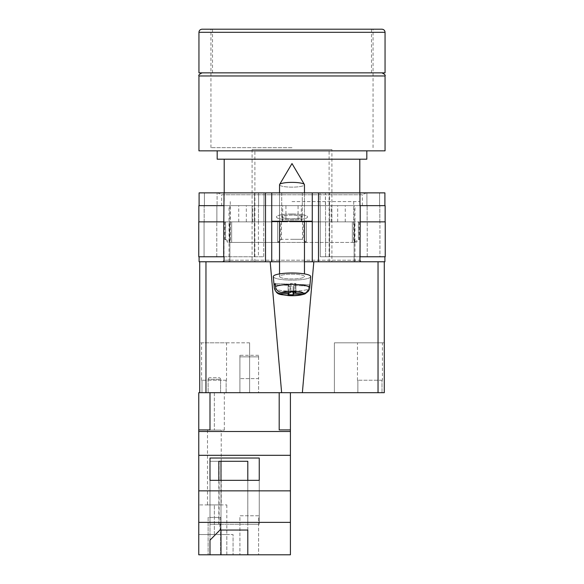 <?xml version="1.0" encoding="UTF-8"?>
<svg xmlns="http://www.w3.org/2000/svg" width="584" height="584" viewBox="0 0 584 584"><rect width="100%" height="100%" fill="white"/><g stroke="black" fill="none" stroke-linecap="round" stroke-linejoin="round"><path stroke-width="0.44" stroke-dasharray="2.92 2.19" d="M221.672 205.648L362.328 205.648L221.672 205.648L221.672 194.757L362.328 194.757L366.38 192.866L217.62 192.866L366.38 192.866M362.328 205.648L362.328 194.757L221.672 194.757L217.62 192.866M292 215A10.286 1.964 180 0 0 281.714 216.963A10.286 1.964 180 0 0 292 218.92A10.286 1.964 180 0 1 281.714 216.963A10.286 1.964 180 0 1 292 215A10.286 1.964 180 0 1 302.286 216.963A10.286 1.964 180 0 1 292 218.92A10.286 1.964 180 0 0 302.286 216.963A10.286 1.964 180 0 0 292 215M292 192.866L281.714 192.866L292 192.866M292 213.985A15.586 2.971 0 0 0 276.414 216.963A15.586 2.971 0 0 0 292 219.934A15.586 2.971 0 0 0 307.586 216.963A15.586 2.971 0 0 0 292 213.985A15.586 2.971 0 0 0 276.414 216.963A15.586 2.971 0 0 0 292 219.934A15.586 2.971 0 0 0 307.586 216.963A15.586 2.971 0 0 0 292 213.985M354.108 221.854L331.201 221.854L354.108 221.854L354.108 261.763L361.35 261.763L222.65 261.763L361.35 261.763L354.108 261.763L354.97 261.763L354.108 261.763L354.108 205.648L354.97 205.648L199.1 205.648L199.1 192.866L312.265 192.866L312.265 221.234L271.735 221.234L271.735 192.866M354.97 261.763L354.97 205.648M292 221.234L282.211 221.234L292 221.234M292 215.094A9.789 1.869 180 0 0 282.211 216.963A9.789 1.869 180 0 0 292 218.825A9.789 1.869 0 0 0 301.789 216.963A9.789 1.869 0 0 0 292 215.094A9.789 1.869 0 0 0 282.211 216.963A9.789 1.869 0 0 0 292 218.832A9.789 1.869 180 0 0 301.789 216.963A9.789 1.869 180 0 0 292 215.094M279.532 261.763L304.468 261.763L279.532 261.763M199.1 256.77L199.1 261.763L224.037 261.763L224.037 256.77L199.1 256.77L224.037 256.77M312.265 221.234L271.735 221.234L271.735 261.763L271.735 221.234L312.265 221.234L312.265 261.763L312.265 221.234L312.265 261.763L224.037 261.763M378.038 392.696L384.279 392.696L384.279 261.763L378.038 261.763L378.038 392.696L302.366 392.696L313.82 261.763L378.038 261.763L312.265 261.763L318.499 261.763L318.499 192.866L384.9 192.866L384.9 205.648L359.963 205.648L379.6 205.648L359.963 205.648L359.963 192.866M384.9 256.77L359.963 256.77L384.9 256.77L384.9 261.763L318.499 261.763M325.39 192.866L366.905 192.866L325.39 192.866L325.39 205.648L320.054 205.648L320.054 192.866L320.054 205.648L325.522 205.648L325.39 192.866M217.095 192.866L258.61 192.866L217.095 192.866L217.095 205.648L204.4 205.648L217.095 205.648L217.095 192.866M318.499 192.866L312.265 192.866M385.133 221.854L360.291 221.854L379.936 221.854L360.291 221.854L360.291 256.77L329.632 256.77L385.236 256.77L385.236 221.854L360.197 221.854L385.133 221.854L385.133 205.648L359.963 205.648L384.9 205.648M199.1 205.648L223.803 205.648L198.867 205.648L198.867 221.854L223.708 221.854L223.708 256.77L223.708 221.854L198.764 221.854L198.764 256.77L263.72 256.77L254.368 256.77L254.368 221.854L263.786 221.854L254.434 221.854L254.434 205.648L263.946 205.648L263.946 192.866L263.946 205.648L254.588 205.648L254.588 192.866L254.434 205.648L263.946 205.648L263.946 192.866L263.946 205.648L254.434 205.648L254.368 221.854L263.72 221.854L254.368 221.854L254.368 256.77L204.064 256.77L258.413 256.77L204.064 256.77L204.064 221.854L216.876 221.854L204.166 221.854L216.876 221.854L216.876 205.648L204.166 205.648L216.876 205.648L216.876 221.854L204.064 221.854L223.803 221.854L204.064 221.854L204.064 256.77L223.708 256.77L224.037 205.648L204.166 205.648L224.037 205.648L224.037 192.866M379.936 221.854L367.124 221.854L367.124 205.648L367.124 221.854L379.936 221.854L379.936 256.77L325.587 256.77L379.936 256.77L379.936 221.854M298.059 221.854L345.253 221.854L298.059 221.854L298.059 205.648L224.03 205.648L224.03 260.201L224.03 221.854L252.127 221.854L252.127 205.648M229.892 205.648L229.892 261.763L229.892 221.854L252.127 221.854M229.892 221.854L224.03 221.854M285.941 221.854L238.746 221.854L285.941 221.854L285.941 205.648M360.197 221.854L360.291 256.77L360.197 205.648L298.059 205.648M366.905 205.648L379.6 205.648L366.905 205.648L366.905 192.866L366.905 205.648M204.4 205.648L204.4 192.866L204.4 205.648M258.413 221.854L263.72 221.854L258.413 221.854L258.413 256.77L263.72 256.77L263.72 221.854L263.72 256.77L258.413 256.77L258.413 221.854M379.6 205.648L379.6 192.866L379.6 205.648M325.522 221.854L320.214 221.854L320.214 205.648L329.566 205.648L320.054 205.648L320.054 192.866L320.054 205.648L329.412 205.648L329.412 192.866L329.566 205.648L320.214 205.648L325.522 205.648L320.214 205.648L320.214 221.854L329.566 221.854L320.214 221.854L325.522 221.854L325.522 205.648L325.522 221.854M329.632 221.854L329.566 205.648L329.632 221.854L320.28 221.854L329.632 221.854L329.632 256.77L320.28 256.77L320.28 221.854L320.28 256.77L329.632 256.77L329.632 221.854M354.108 205.648L359.97 205.648L359.97 260.201L359.97 221.854M198.867 221.854L223.803 221.854L223.803 205.648L223.803 221.854M379.834 221.854L379.834 205.648L379.834 221.854M204.166 221.854L204.166 205.648L204.166 221.854M263.786 221.854L263.786 205.648L263.786 221.854L258.478 221.854L263.786 221.854L263.786 205.648L263.786 221.854M320.214 221.854L320.214 205.648L320.214 221.854M345.253 221.854L345.253 205.648M252.799 221.854L252.799 205.648M224.03 260.201L222.65 261.763L224.03 260.201L359.97 260.201L361.35 261.763L359.97 260.201L224.03 260.201M331.873 221.854L331.873 205.648M238.746 221.854L238.746 205.648M246.324 221.854L246.324 205.648M282.692 221.854L282.692 205.648M331.201 221.854L331.201 205.648M337.676 221.854L337.676 205.648M301.308 221.854L301.308 205.648M325.587 256.77L320.28 256.77L325.587 256.77L325.587 221.854L325.587 256.77M320.28 256.77L320.28 221.854L320.28 256.77M204.064 256.77L204.064 221.854L204.064 256.77M263.72 256.77L263.72 221.854L263.72 256.77M271.735 221.234L271.735 261.763L205.962 261.763L270.18 261.763L281.634 392.696L205.962 392.696L205.962 261.763L199.721 261.763L199.721 392.696L209.992 392.696L198.764 392.696L198.764 430.101L198.764 392.696L198.764 430.101L209.992 429.919L209.992 392.696L279.196 392.696L209.992 392.696L209.992 430.101L209.992 392.696M304.468 273.896L304.468 184.756A12.468 2.38 180 0 1 304.242 185.208A12.468 2.38 180 0 1 292 187.136A12.468 2.38 0 0 1 279.532 184.756A12.468 2.38 180 0 1 279.612 184.486A12.468 2.38 180 0 1 279.758 184.303A12.468 2.38 180 0 1 292 182.376A12.468 2.38 180 0 1 304.388 184.486A12.468 2.38 180 0 1 304.468 184.756A12.468 2.38 0 0 1 304.242 185.208A12.468 2.38 0 0 1 292 187.136A12.468 2.38 180 0 1 279.532 184.756L279.532 276.56A12.468 2.38 180 0 0 290.803 278.926A12.468 2.38 180 0 0 304.242 277.013A12.468 2.38 180 0 0 304.468 276.56A12.468 2.38 180 0 0 293.197 274.188A12.468 2.38 180 0 0 279.758 276.108A12.468 2.38 180 0 0 279.532 276.56A12.468 2.38 -0 0 0 290.803 278.926A12.468 2.38 -0 0 0 304.242 277.013A12.468 2.38 -0 0 0 304.468 276.56A12.468 2.38 -0 0 0 293.197 274.188A12.468 2.38 -0 0 0 279.758 276.108A12.468 2.38 -0 0 0 279.532 276.56L279.532 273.896M307.345 292.044L308.513 289.022A17.703 3.38 0 0 1 288.897 291.131A17.703 3.38 0 0 1 274.298 287.861L273.297 276.619A18.703 3.57 180 0 0 290.365 280.116A18.703 3.57 180 0 0 310.359 277.239A18.703 3.57 180 0 0 310.703 276.619A18.703 3.57 -0 0 0 293.949 273.013A18.703 3.57 -0 0 0 273.641 275.882A18.703 3.57 -0 0 0 273.297 276.619A18.703 3.57 -0 0 0 290.365 280.116A18.703 3.57 -0 0 0 310.359 277.239A18.703 3.57 -0 0 0 310.703 276.619L309.965 284.882A17.965 3.431 0 0 1 309.637 285.474A17.965 3.431 0 0 1 308.775 286.05L308.513 289.022L308.775 286.05L293.905 285.496L293.905 292.051M275.334 284.809L288.905 285.313L288.109 286.087L293.117 286.277L293.905 285.496L308.775 286.05A17.965 3.431 180 0 0 309.637 285.474A17.965 3.431 180 0 0 309.965 284.882L295.095 284.328L295.891 283.554L295.891 292.124L290.883 291.942L290.095 292.715L290.095 284.145L290.883 283.371L295.891 283.554L290.883 283.371L290.883 291.942L290.883 283.371L290.095 284.145L275.225 283.59A17.965 3.431 180 0 0 274.363 284.167A17.965 3.431 180 0 0 274.035 284.758L274.298 287.751C274.933 291.241 277.02 293.183 280.546 293.569A11.49 2.19 -0 0 0 289.81 295.541A11.49 2.19 -0 0 0 302.264 294.38L293.905 294.066L293.905 285.496L293.117 286.277L293.117 292.022M274.035 284.758L288.905 285.313L288.109 286.087L288.109 294.657L293.117 294.84L293.905 294.066M280.546 293.569L288.905 293.883L288.905 285.313L288.905 292.672M295.095 292.898L295.095 284.328L309.965 284.882L309.702 287.854C309.067 291.299 306.98 293.088 303.454 293.212L295.095 292.898L295.891 292.124L295.891 283.554L295.095 284.328L295.095 292.095M275.487 286.583L275.225 283.59L290.095 284.145L290.095 292.715L281.736 292.401C278.21 292.022 276.13 290.08 275.487 286.583A17.703 3.38 180 0 1 295.38 284.488A17.703 3.38 180 0 1 309.702 287.854M288.905 293.883L288.109 294.657L288.109 286.087L293.117 286.277L293.117 294.84M302.264 294.38L305.009 293.869L308.513 289.022A17.703 3.38 180 0 1 288.897 291.131A17.703 3.38 180 0 1 274.298 287.861A17.703 3.38 180 0 1 274.298 287.751M220.591 517.387L220.591 554.8L208.116 554.8L220.591 554.8L208.116 554.8L220.591 554.8L220.591 517.387L208.116 517.387L208.116 554.8L208.116 517.387L220.591 517.387M226.826 504.919L226.826 534.535L198.764 534.535L198.764 504.919L198.764 534.535L214.35 534.535L214.35 504.919L198.764 504.919L226.826 504.919L214.35 504.919L214.35 534.535L226.826 534.535L198.764 534.535L198.764 554.8L198.764 429.919M221.212 430.101L207.495 430.101L221.212 430.101L221.212 504.919L207.495 504.919L221.212 504.919M207.495 430.101L207.495 504.919M220.591 379.286A1.562 1.562 0 0 0 219.029 377.731L209.678 377.731L219.029 377.731A1.562 1.562 0 0 1 220.591 379.286L220.591 392.696L208.116 392.696L220.591 392.696L208.116 392.696L220.591 392.696L220.591 379.286L208.116 379.286A1.562 1.562 0 0 1 209.678 377.731A1.562 1.562 0 0 0 208.116 379.286L208.116 392.696L208.116 379.286L220.591 379.286M258.617 554.8L239.914 554.8L258.617 554.8L258.617 515.767L239.914 515.767L239.914 554.8L239.914 515.767L258.617 515.767L258.617 554.8M198.764 522.381L290.416 522.381L290.416 554.8L198.764 554.8L226.826 554.8L198.764 554.8L198.764 534.535L226.826 534.535L226.826 554.8L233.06 554.8L226.826 554.8L226.826 534.535L233.06 534.535L233.06 554.8L233.06 534.535L226.826 534.535M247.798 480.34L247.798 524.25L259.245 524.25L209.992 524.25L219.131 524.25L219.131 461.28L247.791 461.28L209.992 461.28L218.832 461.28L209.992 461.28L209.992 554.8L209.992 540.171L220.117 530.199L247.791 530.031L247.791 554.8L247.791 461.28L247.791 524.25L259.245 524.25L259.245 458.031L209.992 458.031L209.992 480.34L259.245 480.34L259.245 458.031M259.245 480.34L259.245 524.25L259.245 480.34L259.245 524.25L209.992 524.25L209.992 458.031M219.131 524.25L220.117 524.25L220.117 530.199M218.832 480.34L218.832 524.25L247.798 524.25L220.117 524.25M258.617 392.696L239.914 392.696L258.617 392.696L258.617 378.622L239.914 378.622L239.914 392.696L239.914 356.846L239.914 378.622L258.617 378.622L258.617 392.696M214.35 392.696L198.764 392.696L224.329 392.696L214.35 392.696L214.35 430.101L198.764 430.101L224.329 430.101L214.35 430.101L214.35 392.696M290.416 392.696L279.196 392.696L279.196 429.919L279.196 392.696L279.196 429.919L290.416 429.919L290.416 392.696L279.196 392.696M290.416 522.381L290.416 429.919M290.416 431.503L198.764 431.503M290.416 490.852L198.764 490.852M290.416 455.308L198.764 455.308M258.617 356.846L258.617 378.622L258.617 355.284L258.617 356.846L239.914 356.846L239.914 355.284L239.914 356.846L258.617 356.846M209.992 480.34L209.992 524.25L209.992 480.34L209.992 524.25L218.832 524.25M219.131 461.28L209.992 461.28L209.992 540.171M219.949 524.25L219.949 530.038M247.791 530.031L247.798 461.28L220.993 461.28L220.993 554.8M220.993 480.34L220.993 530.038M385.053 72.847L198.947 72.847M292 147.664L210.948 147.664L292 147.664M277.663 242.36L277.663 221.854L277.663 242.433L306.337 242.433L277.663 242.433L281.495 239.316L292 239.316L280.656 239.316L280.656 221.854L277.663 221.854L277.663 242.433L231.644 242.433L277.663 242.433L277.663 221.854L231.644 221.854L306.337 221.854L306.337 242.433L352.356 242.433L306.337 242.433L306.337 221.854L352.356 221.854L280.656 221.854M385.053 150.84L198.947 150.84M366.818 159.198L217.182 159.198M292 201.597L359.802 201.597L292 201.597M292 221.854L353.729 221.854L292 221.854M352.356 242.433L352.356 221.854L352.356 242.433L356.218 242.433L352.356 242.433M231.644 242.433L231.644 221.854L231.644 242.433L227.782 242.433L231.644 242.433M352.356 221.854L359.335 221.854L352.356 221.854M231.644 221.854L224.665 221.854L231.644 221.854M306.337 221.854L306.337 242.433L306.337 221.854M281.495 221.854L281.495 239.316M302.505 221.854L302.505 239.316L292 239.316L303.344 239.316L303.344 221.854M229.403 242.433L229.322 221.854M230.271 201.597L230.286 242.433M225.49 221.854L225.49 239.316L224.665 239.316L225.628 239.316L225.628 221.854M354.597 242.433L354.678 221.854M353.729 201.597L353.714 242.433M358.51 221.854L358.51 239.316L359.335 239.316L358.372 239.316L358.372 221.854M305.673 242.433L303.344 239.316M354.743 242.433L358.372 239.316M354.678 242.36L358.51 239.316M278.327 242.433L280.656 239.316M306.337 242.36L302.505 239.316M225.49 239.316L229.322 242.36M225.628 239.316L229.257 242.433M381.936 29.2L202.064 29.2M292 72.847L373.052 72.847L292 72.847M382.403 380.221L382.009 380.221L382.403 380.221L382.403 342.815L357.466 342.815L382.403 342.815M357.466 380.221L357.861 380.221L357.861 392.696L357.861 380.221L357.466 380.221L357.466 342.815M357.861 392.696L382.009 392.696L382.009 380.221L382.009 392.696L357.861 392.696M226.534 380.221L226.139 380.221L226.534 380.221L226.534 342.815L201.597 342.815L226.534 342.815M201.597 380.221L201.991 380.221L201.991 392.696L201.991 380.221L201.597 380.221L201.597 342.815M201.991 392.696L226.139 392.696L226.139 380.221L226.139 392.696L201.991 392.696M254.901 261.763L329.099 261.763L254.901 261.763L254.901 149.533L329.099 149.533L254.901 149.533M329.099 261.763L329.099 149.533M331.902 149.533L252.098 149.533L331.902 149.533L331.902 261.763L252.098 261.763L331.902 261.763M252.098 149.533L252.098 261.763M334.398 392.696L384.279 392.696L334.398 392.696L334.398 342.815L384.279 342.815L334.398 342.815L334.398 392.696M199.721 392.696L199.721 342.815L199.721 392.696L249.602 392.696L249.602 342.815L249.602 392.696L205.962 392.696M281.634 392.696L302.366 392.696M270.18 261.763L313.82 261.763M199.721 261.763L205.962 261.763M378.038 261.763L384.279 261.763M249.602 342.815L199.721 342.815L249.602 342.815M226.139 380.221L201.991 380.221L226.139 380.221M382.009 380.221L357.861 380.221L382.009 380.221M265.501 261.763L265.501 192.866M359.963 261.763L359.963 256.77M258.61 205.648L258.61 192.866L258.61 205.648M258.478 221.854L258.478 205.648L258.478 221.854M216.781 256.77L216.781 221.854L216.781 256.77M367.219 256.77L367.219 221.854L367.219 256.77M303.454 293.212A11.49 2.19 -0 0 0 294.19 291.241A11.49 2.19 -0 0 0 281.736 292.401M198.947 75.964L385.053 75.964M198.947 32.317L385.053 32.317M281.714 192.866L281.714 216.963L281.714 192.866M282.211 216.963L282.211 221.234L282.211 216.963M301.789 216.963L301.789 221.234L301.789 216.963M229.03 261.763L229.03 205.648M302.286 192.866L302.286 216.963L302.286 192.866M279.532 192.866L279.532 221.234M304.468 192.866L304.468 221.234M279.612 184.486L292 163.556L304.388 184.486M305.009 293.869C300.512 295.453 294.825 296.015 287.948 295.57C280.437 294.059 276.904 295.927 274.298 287.861M258.617 355.284L239.914 355.284M224.329 430.101L224.329 392.696M210.948 147.664L210.948 29.2M359.802 192.866L359.802 201.597M224.198 192.866L224.198 201.597M224.665 221.854L224.665 239.316L227.782 242.433M359.335 221.854L359.335 239.316L356.218 242.433M373.052 147.664L373.052 29.2M371.497 72.847L371.497 29.2M212.503 72.847L212.503 29.2"/><path stroke-width="0.88" d="M384.9 256.77L384.9 261.763L304.468 261.763L312.265 261.763L312.265 221.234L271.735 221.234L271.735 261.763L279.532 261.763L265.501 261.763L265.501 192.866L199.1 192.866L199.1 205.648M199.1 256.77L199.1 261.763L265.501 261.763M312.265 221.234L312.265 192.866L271.735 192.866L271.735 221.234M265.501 192.866L271.735 192.866M312.265 192.866L384.9 192.866L384.9 205.648M385.236 256.77L359.963 256.77L360.197 221.854L385.236 221.854L385.236 256.77M224.037 256.77L224.037 261.763M223.708 256.77L198.764 256.77L198.764 221.854L223.803 221.854L223.708 256.77M359.963 205.648L359.963 192.866M223.803 221.854L224.037 192.866M198.867 221.854L198.867 205.648L224.037 205.648M385.133 221.854L385.133 205.648L360.197 205.648L360.197 221.854M279.532 192.866L279.532 184.756A12.468 2.38 0 0 1 279.612 184.486A12.468 2.38 0 0 1 279.758 184.303A12.468 2.38 0 0 1 292 182.376A12.468 2.38 0 0 1 304.388 184.486A12.468 2.38 0 0 1 304.468 184.756L304.468 192.866M293.905 292.051L293.905 294.066L302.264 294.38L305.009 293.869C300.512 295.453 294.825 296.015 287.948 295.57C280.437 294.059 276.904 295.927 274.298 287.861A17.703 3.38 0 0 1 274.298 287.751L274.035 284.758A17.965 3.431 0 0 1 274.363 284.167A17.965 3.431 0 0 1 275.225 283.59L275.487 286.583A17.703 3.38 0 0 1 295.38 284.488A17.703 3.38 0 0 1 309.702 287.854C309.067 291.299 306.98 293.088 303.454 293.212L295.095 292.898L295.891 292.124L290.883 291.942L290.095 292.715L281.736 292.401C278.21 292.022 276.13 290.08 275.487 286.583M309.702 287.854L310.703 276.619A18.703 3.57 180 0 0 293.949 273.013A18.703 3.57 180 0 0 273.641 275.882A18.703 3.57 180 0 0 273.297 276.619L274.298 287.861M293.905 294.066L293.117 294.84L288.109 294.657L288.905 293.883L280.546 293.569A11.49 2.19 180 0 0 289.81 295.541A11.49 2.19 180 0 0 302.264 294.38M305.009 293.869L307.345 292.044M274.298 287.751C274.933 291.241 277.02 293.183 280.546 293.569M293.117 292.022L293.117 294.84M288.905 292.672L288.905 293.883M274.035 284.758L275.334 284.809M295.095 292.095L295.095 292.898M290.416 554.8L198.764 554.8L198.764 522.381L290.416 522.381L290.416 554.8M209.992 540.171L209.992 554.8L209.992 540.171L219.949 530.038L247.798 530.038L247.798 554.8L247.798 530.038M205.962 261.763L205.962 392.696L198.764 392.696L198.764 522.381M279.196 392.696L279.196 429.919L290.416 429.919L290.416 455.308L198.764 455.308M290.416 455.308L290.416 490.852L198.764 490.852M259.245 458.031L209.992 458.031L209.992 480.34L259.245 480.34L259.245 458.031L259.245 480.34M198.764 429.919L209.992 429.919L209.992 392.696M290.416 431.503L198.764 431.503M290.416 490.852L290.416 522.381M290.416 429.919L290.416 392.696M247.798 480.34L247.798 461.28L218.832 461.28L218.832 480.34M209.992 480.34L209.992 458.031M218.832 461.28L220.993 461.28L220.993 480.34M220.993 530.038L220.993 554.8M292 150.84L385.053 150.84L385.053 75.964L198.947 75.964L198.947 150.84L292 150.84M217.182 150.84L217.182 159.198L366.818 159.198L366.818 150.84M292 29.2L381.936 29.2C383.834 29.383 384.871 30.426 385.053 32.317L198.947 32.317C199.129 30.426 200.166 29.383 202.064 29.2L292 29.2M198.947 32.317L198.947 72.847L385.053 72.847L385.053 32.317M384.279 261.763L384.279 392.696L378.038 392.696L378.038 261.763M313.82 261.763L302.366 392.696L378.038 392.696M302.366 392.696L281.634 392.696L270.18 261.763M205.962 392.696L281.634 392.696M199.721 392.696L199.721 261.763M318.499 261.763L318.499 192.866M359.963 261.763L359.963 256.77M303.454 293.212A11.49 2.19 180 0 0 294.19 291.241A11.49 2.19 180 0 0 281.736 292.401M304.388 184.486L292 163.556L279.612 184.486M279.532 221.234L279.532 273.896M304.468 221.234L304.468 273.896M385.053 75.964C385.717 75.263 384.674 74.226 381.936 72.847M359.802 159.198L359.802 192.866M224.198 159.198L224.198 192.866M198.947 75.964C198.283 75.263 199.327 74.226 202.064 72.847"/></g></svg>
